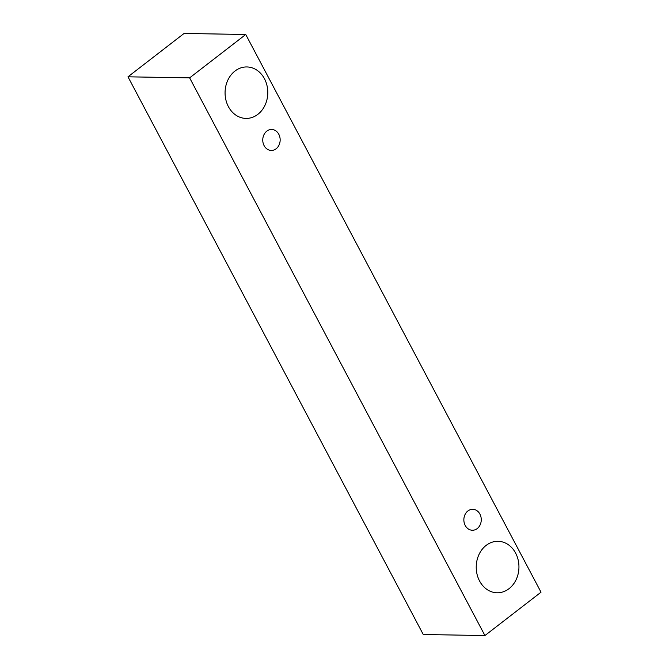 <?xml version="1.0" encoding="UTF-8"?>
<svg xmlns="http://www.w3.org/2000/svg" width="669" height="669" viewBox="0 0 669 669"><rect width="100%" height="100%" fill="white"/><g stroke="black" fill="none" stroke-linecap="round" stroke-linejoin="round"><path stroke-width="1" d="M264.113 145.641A10.487 8.705 -89 0 1 263.879 134.879A10.487 8.705 -89 0 1 271.639 129.477A10.487 8.705 -89 0 1 280.16 140.105A10.487 8.705 -89 0 1 271.279 150.441A10.487 8.705 -89 0 1 264.113 145.641M245.74 34.495L184.075 33.45L127.98 76.81L423.26 634.505L484.925 635.55L541.02 592.19L245.74 34.495L189.636 77.863L484.925 635.55M228.397 106.622A25.74 21.358 -89 0 1 227.811 80.205A25.74 21.358 -89 0 1 246.869 66.95A25.74 21.358 -89 0 1 267.792 93.05A25.74 21.358 -89 0 1 245.991 118.413A25.74 21.358 -89 0 1 228.397 106.622M479.556 580.976A25.74 21.358 -89 0 1 478.971 554.559A25.74 21.358 -89 0 1 498.029 541.305A25.74 21.358 -89 0 1 518.943 567.404A25.74 21.358 -89 0 1 497.151 592.776A25.74 21.358 -89 0 1 479.556 580.976M465.214 525.441A10.487 8.705 -89 0 1 464.972 514.678A10.487 8.705 -89 0 1 472.74 509.285A10.487 8.705 -89 0 1 481.262 519.913A10.487 8.705 -89 0 1 472.381 530.249A10.487 8.705 -89 0 1 465.214 525.441M189.636 77.863L127.98 76.81"/></g></svg>
